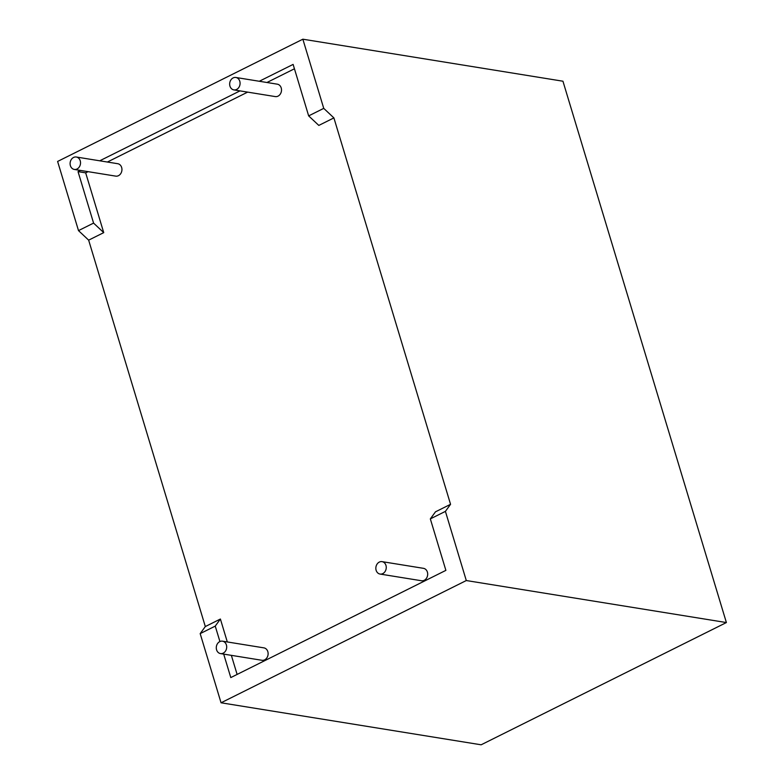 <?xml version="1.0" encoding="UTF-8"?>
<svg xmlns="http://www.w3.org/2000/svg" width="784" height="784" viewBox="0 0 784 784"><rect width="100%" height="100%" fill="white"/><g stroke="black" fill="none" stroke-linecap="round" stroke-linejoin="round"><path stroke-width="1.18" d="M239.786 81.242A6.292 5.184 -80.8 0 0 235.876 77.479A6.292 5.184 -80.8 0 0 230.927 79.89A6.292 5.184 -80.8 0 0 229.957 86.132A6.292 5.184 -80.8 0 0 233.867 89.895A6.292 5.184 -80.8 0 0 238.816 87.475A6.292 5.184 -80.8 0 0 239.786 81.242M233.867 89.895L275.292 96.589A6.292 5.184 -80.8 0 0 280.241 94.168A6.292 5.184 -80.8 0 0 281.211 87.926A6.292 5.184 -80.8 0 0 277.301 84.172L235.876 77.479M70.393 165.669A6.292 5.184 99.2 0 1 71.364 159.426A6.292 5.184 99.2 0 1 76.313 157.016A6.292 5.184 99.2 0 1 80.223 160.779A6.292 5.184 99.2 0 1 79.253 167.021A6.292 5.184 99.2 0 1 74.304 169.432A6.292 5.184 99.2 0 1 70.393 165.669M74.304 169.432L115.728 176.126A6.292 5.184 -80.8 0 0 120.677 173.705A6.292 5.184 -80.8 0 0 121.647 167.462A6.292 5.184 -80.8 0 0 117.737 163.709L76.313 157.016M376.134 570.301A6.292 5.184 99.2 0 1 377.104 564.059A6.292 5.184 99.2 0 1 382.053 561.638A6.292 5.184 99.2 0 1 385.963 565.401A6.292 5.184 99.2 0 1 384.993 571.644A6.292 5.184 99.2 0 1 380.044 574.055A6.292 5.184 99.2 0 1 376.134 570.301M380.044 574.055L421.469 580.748A6.292 5.184 -80.8 0 0 426.418 578.337A6.292 5.184 -80.8 0 0 427.388 572.095A6.292 5.184 -80.8 0 0 423.478 568.331L382.053 561.638M226.4 644.938A6.292 5.184 -80.8 0 0 222.489 641.175A6.292 5.184 -80.8 0 0 217.54 643.595A6.292 5.184 -80.8 0 0 216.58 649.838A6.292 5.184 -80.8 0 0 220.49 653.591A6.292 5.184 -80.8 0 0 225.429 651.181A6.292 5.184 -80.8 0 0 226.4 644.938M220.49 653.591L261.905 660.285A6.292 5.184 -80.8 0 0 266.854 657.874A6.292 5.184 -80.8 0 0 267.824 651.631A6.292 5.184 -80.8 0 0 263.914 647.868L222.489 641.175M450.555 504.308L445.41 511.374L430.338 518.89L435.483 511.825L450.555 504.308L333.896 117.904L318.814 125.42L308.661 115.885L293.118 64.406L259.298 81.262M294.441 68.786L266.942 82.496M247.646 92.12L107.379 162.033M88.082 171.657L85.681 172.852L103.733 232.632L88.651 240.149L205.32 626.553L200.175 633.619L221.059 702.787L466.294 580.542L445.41 511.374M227.311 641.959L220.392 619.037L205.32 626.553M231.358 655.346L237.111 674.436M333.896 117.904L323.743 108.368L308.661 115.885M323.743 108.368L302.859 39.2L562.941 81.213L726.386 622.555L466.294 580.542M80.438 170.422L78.037 171.618L93.58 223.097L78.498 230.614L57.614 161.445L302.859 39.2M239.992 90.885L99.735 160.798M88.651 240.149L78.498 230.614M726.386 622.555L481.141 744.8L221.059 702.787M103.733 232.632L93.58 223.097M85.681 172.852L78.037 171.618M223.705 654.111L230.79 677.582L445.88 570.37L430.338 518.89M220.392 619.037L215.247 626.102L219.912 641.547M215.247 626.102L200.175 633.619"/></g></svg>
